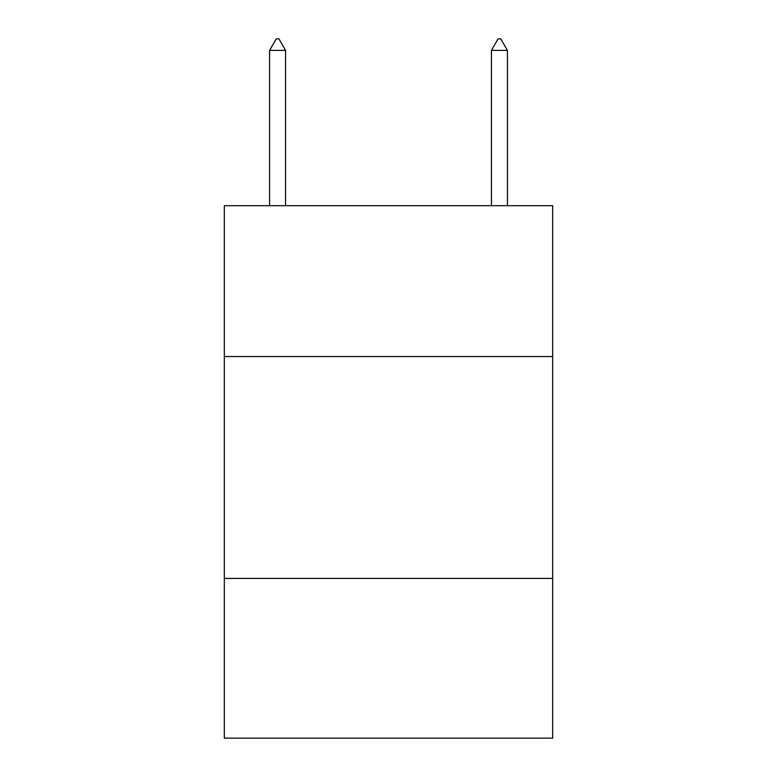 <?xml version="1.0" encoding="UTF-8"?>
<svg xmlns="http://www.w3.org/2000/svg" width="777" height="777" viewBox="0 0 777 777"><rect width="100%" height="100%" fill="white"/><g stroke="black" fill="none" stroke-linecap="round" stroke-linejoin="round"><path stroke-width="1.17" d="M552.68 356.556L552.68 205.691L224.32 205.691L224.32 356.556L552.68 356.556L552.68 738.15L224.32 738.15L224.32 356.556M552.68 578.409L224.32 578.409M285.557 50.388L278.904 38.85L276.243 38.85L269.58 50.388L285.557 50.388L285.557 205.691M269.58 50.388L269.58 205.691M498.096 38.85L500.757 38.85L507.42 50.388L491.443 50.388L498.096 38.85M507.42 205.691L507.42 50.388M491.443 205.691L491.443 50.388"/></g></svg>
